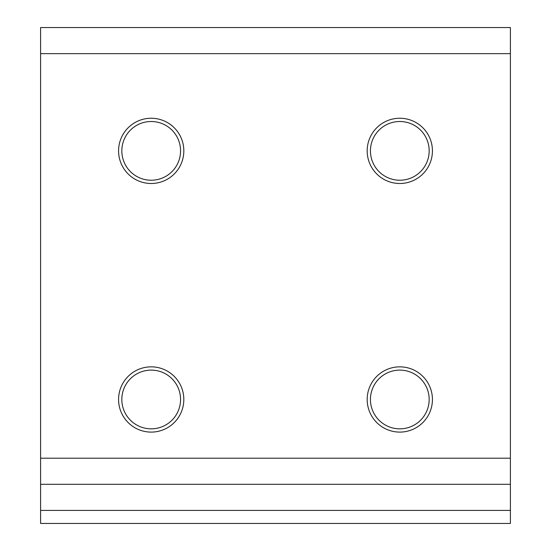 <?xml version="1.0" encoding="UTF-8"?>
<svg xmlns="http://www.w3.org/2000/svg" width="551" height="551" viewBox="0 0 551 551"><rect width="100%" height="100%" fill="white"/><g stroke="black" fill="none" stroke-linecap="round" stroke-linejoin="round"><path stroke-width="0.83" d="M183.82 399.475A32.626 32.626 0 0 1 151.201 432.101A32.626 32.626 0 0 1 118.575 399.475A32.626 32.626 0 0 1 151.201 366.849A32.626 32.626 0 0 1 183.82 399.475M121.833 399.475A29.361 29.361 0 0 0 151.201 428.836A29.361 29.361 0 0 0 180.563 399.475A29.361 29.361 0 0 0 151.201 370.114A29.361 29.361 0 0 0 121.833 399.475M432.425 399.475A32.626 32.626 0 0 1 399.799 432.101A32.626 32.626 0 0 1 367.18 399.475A32.626 32.626 0 0 1 399.799 366.849A32.626 32.626 0 0 1 432.425 399.475M370.437 399.475A29.361 29.361 0 0 0 399.799 428.836A29.361 29.361 0 0 0 429.167 399.475A29.361 29.361 0 0 0 399.799 370.114A29.361 29.361 0 0 0 370.437 399.475M183.82 150.871A32.626 32.626 0 0 1 151.201 183.497A32.626 32.626 0 0 1 118.575 150.871A32.626 32.626 0 0 1 151.201 118.245A32.626 32.626 0 0 1 183.82 150.871M121.833 150.871A29.361 29.361 0 0 0 151.201 180.232A29.361 29.361 0 0 0 180.563 150.871A29.361 29.361 0 0 0 151.201 121.509A29.361 29.361 0 0 0 121.833 150.871M432.425 150.871A32.626 32.626 0 0 1 399.799 183.497A32.626 32.626 0 0 1 367.18 150.871A32.626 32.626 0 0 1 399.799 118.245A32.626 32.626 0 0 1 432.425 150.871M370.437 150.871A29.361 29.361 0 0 0 399.799 180.232A29.361 29.361 0 0 0 429.167 150.871A29.361 29.361 0 0 0 399.799 121.509A29.361 29.361 0 0 0 370.437 150.871M510.398 510.398L510.398 523.45L40.602 523.45L40.602 484.301L510.398 484.301L510.398 510.398L40.602 510.398M510.398 53.647L40.602 53.647L40.602 27.55L510.398 27.55L510.398 484.301M40.602 53.647L40.602 458.198L510.398 458.198M40.602 484.301L40.602 458.198"/></g></svg>
